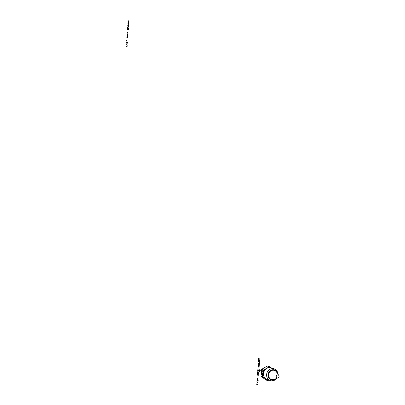<?xml version="1.0" encoding="UTF-8"?>
<svg xmlns="http://www.w3.org/2000/svg" width="405" height="405" viewBox="0 0 405 405"><rect width="100%" height="100%" fill="white"/><g stroke="black" fill="none" stroke-linecap="round" stroke-linejoin="round"><path stroke-width="0.61" d="M257.615 384.122L257.595 384.416L257.615 384.122L256.699 384.061L256.826 384.715L256.957 384.218L257.595 384.416M257.853 384.127L256.719 383.844M257.19 384.289L256.917 384.74M257.848 382.73L256.871 381.626L257.828 382.953M258.081 382.735L256.871 381.626M257.388 380.715L257.702 381.14L257.929 380.138L257.281 379.561L256.993 380.482L257.175 380.958L257.388 380.715M258.112 380.806L257.924 380.472M258.162 380.482L257.929 380.138M258.162 380.148L257.889 379.88M258.127 379.89L257.813 379.703M258.051 379.713L257.702 379.612M257.595 379.637L257.342 379.601M257.58 379.612L257.281 379.561M257.539 380.796L257.676 379.925L257.712 380.801M257.772 380.042L257.752 380.74M257.155 380.609L257.271 379.87L257.296 380.614M257.367 380.042L257.347 380.492M257.464 378.462L257.681 378.69L257.099 378.574L257.448 378.685M257.702 378.472L257.114 378.356M257.499 377.997L257.722 378.224L257.135 378.108L257.484 378.214M257.737 378.007L257.15 377.89M258.309 375.096L258.289 375.364L257.58 374.868L258.405 373.891L257.509 373.613L258.223 374.114L257.423 374.736L257.398 375.091L258.289 375.364M258.547 375.106L257.58 374.868M257.818 374.878L258.375 374.235M258.613 374.245L258.405 373.891M258.638 373.896L257.509 373.613M258.466 373.066L258.446 373.364L258.091 372.949L257.919 371.714L257.55 373.086L258.446 373.364M258.704 373.076L258.091 372.949M258.329 372.959L258.117 372.62M258.355 372.625L258.137 372.286M258.37 372.291L258.112 372.008M258.349 372.013L258.036 371.81M258.274 371.815L257.919 371.714M257.737 372.235L257.98 372.914L257.97 372.079L257.717 372.428M257.95 372.433L257.985 372.853M258.658 370.585L258.633 370.884L258.658 370.585L257.874 370.342L257.818 369.633L257.691 371.289L257.853 370.641L258.633 370.884M258.896 370.595L257.874 370.342M258.112 370.352L257.924 369.664M258.162 369.674L257.818 369.633M258.081 370.712L257.798 371.324M258.825 366.96L258.987 366.282L258.851 366.662L258.172 366.454L258.096 366.004L258.01 367.132L258.152 366.748L258.825 366.96M258.987 366.282L258.901 367.406M259.225 366.287L258.881 366.247M258.856 366.596L258.172 366.454M258.41 366.459L258.203 366.039M258.441 366.049L258.096 366.004M258.38 366.824L258.117 367.163M259.058 365.366L259.038 365.634L258.329 365.138L259.154 364.161L258.258 363.887L258.972 364.384L258.172 365.006L258.147 365.361L259.038 365.634M259.296 365.376L258.329 365.138M258.567 365.148L259.124 364.505M259.362 364.515L259.154 364.161M259.387 364.171L258.258 363.887M259.306 362.166L259.433 363.614L259.306 362.166L259.109 363.28L258.324 363.037L258.304 363.331L259.195 363.609M259.544 362.176L259.2 362.136M259.114 363.214L258.324 363.037M259.453 360.263L259.342 361.685L259.453 360.263L259.256 361.356L258.957 361.26L259.033 360.258L258.851 361.23L258.582 361.144L258.557 360.015L258.451 361.407L259.342 361.685M259.691 360.273L259.347 360.227M259.261 361.29L258.957 361.26M259.195 361.27L259.033 360.258M259.271 360.268L258.927 360.227M258.856 361.164L258.582 361.144M258.82 361.154L258.668 360.045M258.901 360.055L258.557 360.015M259.554 358.911L259.534 359.21L259.554 358.911L258.77 358.668L258.714 357.959L258.587 359.615L258.749 358.967L259.534 359.21M259.792 358.921L258.77 358.668M259.008 358.678L258.825 357.99M259.063 358L258.714 357.959M258.982 359.038L258.699 359.65M261.296 370.514L259.337 369.694L259.696 370.879L259.175 371.79L261.017 372.068M261.281 370.61L259.337 369.694M261.787 373.223L261.817 372.858L261.62 373.111L262.05 373.228M262.131 372.97L261.64 372.858M262.146 373.319L261.706 373.137M262 373.314L261.635 373.258L261.62 372.757L262.05 372.949L261.929 373.344M263.083 377.06L263.625 370.013L261.508 369.355L260.967 376.407L266.328 380.118L268.449 380.771L266.09 379.06A6.156 5.604 -72.8 0 1 265.984 378.984L263.083 377.06L260.967 376.407M262.82 376.534L262.293 376.488L262.749 376.012L262.349 375.769L262.865 375.926L262.415 376.407L262.82 376.534M262.936 375.005L262.885 375.688L262.369 375.526L262.42 374.868L262.44 375.425L262.637 374.969L262.835 375.546L262.936 375.005M262.956 374.752L262.703 374.458L262.43 374.696L262.491 373.926L262.708 374.321L263.012 374.063L262.956 374.752M263.032 373.79L262.506 373.749L262.551 373.137L262.577 373.648L262.83 373.288L263.032 373.79M263.128 372.539L263.083 373.106L262.567 372.949L263.032 372.97L263.128 372.539M263.017 372.306L262.693 372.134L262.805 371.456L263.164 371.729L262.982 372.322M263.24 371.051L262.698 371.253L263.164 371.091L262.749 370.59L263.209 370.529L262.784 370.079L263.285 370.494L262.805 370.686L263.24 371.051M262.749 370.59L263.28 370.529M261.822 374.509L261.792 374.903L261.438 374.276L261.949 374.514M261.468 373.997L261.514 373.405L262 373.911L261.564 373.567L261.529 373.997M261.691 372.514L261.883 371.998L262.055 372.57L261.762 372.392M262.015 371.77L262.035 371.405L261.671 371.674L261.807 371.258L262.151 371.775M263.235 371.709L262.744 371.658L262.896 372.195L263.123 371.947L262.825 371.572M262.86 376.002L262.491 375.891M262.303 376.361L262.855 376.048M262.961 376.65L262.293 376.488M263.174 373.916L262.658 373.678M263.235 373.111L262.724 372.833M262.708 374.321L262.997 374.205M262.779 370.2L263.103 370.342M262.703 371.132L263.316 371.096M263.037 375.693L262.521 375.45M271.765 368.14L269.533 366.672L267.411 366.019L261.508 369.355M270.444 380.614L267.386 379.667A6.156 5.604 -72.8 0 1 266.09 379.055L265.984 378.984A6.156 5.604 -72.8 0 1 263.569 373.602A6.156 5.604 -72.8 0 1 266.794 368.408A6.156 5.604 -72.8 0 1 266.915 368.342A6.156 5.604 -72.8 0 1 271.026 367.912L274.084 368.854A6.156 5.604 107.2 0 0 269.973 369.289A6.156 5.604 107.2 0 0 266.617 375.329A6.156 5.604 107.2 0 0 270.444 380.614A6.156 5.604 107.2 0 0 274.55 380.179A6.156 5.604 107.2 0 0 276.554 378.457M277.764 373.866A5.3 4.825 107.2 0 0 270.975 370.256A5.3 4.825 107.2 0 0 268.495 377.328A5.3 4.825 107.2 0 0 274.919 379.637A5.3 4.825 107.2 0 0 276.311 378.553M278.832 375.46L276.534 372.043A4.759 4.333 107.2 0 0 271.178 370.737A4.759 4.333 107.2 0 0 268.859 376.847A4.759 4.333 107.2 0 0 274.266 379.369L278.093 377.845A1.549 1.412 107.2 0 0 278.832 375.46A1.549 1.412 107.2 0 0 276.332 377.025A1.549 1.412 107.2 0 0 278.093 377.845M277.911 374.083A6.156 5.604 107.2 0 0 274.084 368.854M263.625 370.013L269.533 366.672M269.441 380.3L268.449 380.771M261.195 371.193A3.164 2.886 107.2 0 0 261.028 372.706M262.136 374.033L261.838 373.774M261.893 374.782L261.681 374.423L261.802 374.777M261.746 374.777L261.919 374.493M262.192 372.225L261.701 372.114L261.848 372.478L262.04 372.22L261.701 372.114M261.848 372.478L262.106 372.484M127.064 46.707L127.084 46.413L126.183 46.135L126.294 47.005L126.426 46.514L127.064 46.707L127.084 46.413L126.183 46.135L126.294 47.005L126.426 46.514L127.064 46.707L127.084 46.413L126.183 46.135L126.294 47.005L126.426 46.514L127.064 46.707L127.084 46.413L126.183 46.135L126.294 47.005L126.426 46.514L127.064 46.707M127.297 45.244L126.335 43.917L127.297 45.244M126.851 43.011L127.17 43.436L127.393 42.434L126.75 41.857L126.557 43.173L126.851 43.011L127.17 43.436L127.393 42.434L127.17 41.907L126.917 42.211L126.654 41.882L126.492 43.011L127.049 43.451L127.357 42.171L126.573 41.993L126.492 43.011L127.049 43.451L127.357 42.171L126.573 41.993L126.492 43.011L126.851 43.011M127.069 43.143L127.145 42.216L127.069 43.143M126.679 42.945L126.735 42.166L126.679 42.945M126.562 40.87L126.932 40.758L126.562 40.87M126.598 40.399L126.968 40.292L126.598 40.399M127.757 37.66L127.049 37.164L127.869 36.182L126.978 35.908L127.691 36.404L126.866 37.382L127.757 37.66L127.049 37.164L127.869 36.182L126.978 35.908L127.691 36.404L126.892 37.027L126.866 37.382L127.757 37.66L127.049 37.164L127.869 36.182L126.978 35.908L127.691 36.404L126.892 37.027L126.866 37.382L127.757 37.66L127.049 37.164L127.869 36.182L126.978 35.908L127.691 36.404L126.892 37.027L126.866 37.382L127.757 37.66M127.909 35.655L127.276 34.015L127.018 35.382L127.909 35.655L127.388 34.005L127.018 35.382L127.909 35.655L127.388 34.005L127.018 35.382L127.909 35.655L127.388 34.005L127.018 35.382L127.909 35.655M127.18 34.719L127.448 35.21L127.438 34.369L127.15 35.119L127.448 35.21L127.438 34.369L127.15 35.119L127.448 35.21L127.438 34.369L127.15 35.119L127.448 35.21L127.438 34.369L127.18 34.719M128.101 33.18L128.127 32.881L127.342 32.638L127.286 31.924L127.16 33.585L127.317 32.937L128.101 33.18L128.127 32.881L127.342 32.638L127.286 31.924L127.16 33.585L127.317 32.937L128.101 33.18L128.127 32.881L127.342 32.638L127.286 31.924L127.16 33.585L127.317 32.937L128.101 33.18L128.127 32.881L127.342 32.638L127.286 31.924L127.16 33.585L127.317 32.937L128.101 33.18M128.294 29.251L128.456 28.573L128.314 28.957L127.641 28.745L127.565 28.299L127.479 29.423L127.615 29.044L128.294 29.251L128.37 29.702L128.456 28.573L128.314 28.957L127.641 28.745L127.565 28.299L127.479 29.423L127.615 29.044L128.294 29.251L128.37 29.702L128.456 28.573L128.314 28.957L127.641 28.745L127.565 28.299L127.479 29.423L127.615 29.044L128.294 29.251L128.37 29.702L128.456 28.573L128.314 28.957L127.641 28.745L127.565 28.299L127.479 29.423L127.615 29.044L128.294 29.251M128.506 27.93L127.798 27.434L128.618 26.457L127.727 26.178L128.436 26.674L127.615 27.651L128.506 27.93L127.798 27.434L128.618 26.457L127.727 26.178L128.436 26.674L127.641 27.302L127.615 27.651L128.506 27.93L127.798 27.434L128.618 26.457L127.727 26.178L128.436 26.674L127.641 27.302L127.615 27.651L128.506 27.93L127.798 27.434L128.618 26.457L127.727 26.178L128.436 26.674L127.641 27.302L127.615 27.651L128.506 27.93M128.663 25.9L128.663 24.427L128.577 25.571L127.793 25.328L127.767 25.626L128.663 25.9L128.663 24.427L128.577 25.571L127.793 25.328L127.767 25.626L128.663 25.9L128.663 24.427L128.577 25.571L127.793 25.328L127.767 25.626L128.663 25.9L128.663 24.427L128.577 25.571L127.793 25.328L127.767 25.626L128.663 25.9M128.81 23.976L128.922 22.558L128.724 23.647L128.42 23.556L128.395 22.518L128.314 23.52L128.051 23.439L128.026 22.305L127.919 23.703L128.81 23.976L128.922 22.558L128.724 23.647L128.42 23.556L128.395 22.518L128.314 23.52L128.051 23.439L128.026 22.305L127.919 23.703L128.81 23.976L128.922 22.558L128.724 23.647L128.42 23.556L128.395 22.518L128.314 23.52L128.051 23.439L128.026 22.305L127.919 23.703L128.81 23.976L128.922 22.558L128.724 23.647L128.42 23.556L128.395 22.518L128.314 23.52L128.051 23.439L128.026 22.305L127.919 23.703L128.81 23.976M129.003 21.5L128.238 20.964L128.182 20.25L128.056 21.91L128.218 21.257L129.003 21.5L128.238 20.964L128.182 20.25L128.056 21.91L128.218 21.257L129.003 21.5L128.238 20.964L128.182 20.25L128.056 21.91L128.218 21.257L129.003 21.5L128.238 20.964L128.182 20.25L128.056 21.91L128.218 21.257L129.003 21.5"/></g></svg>

